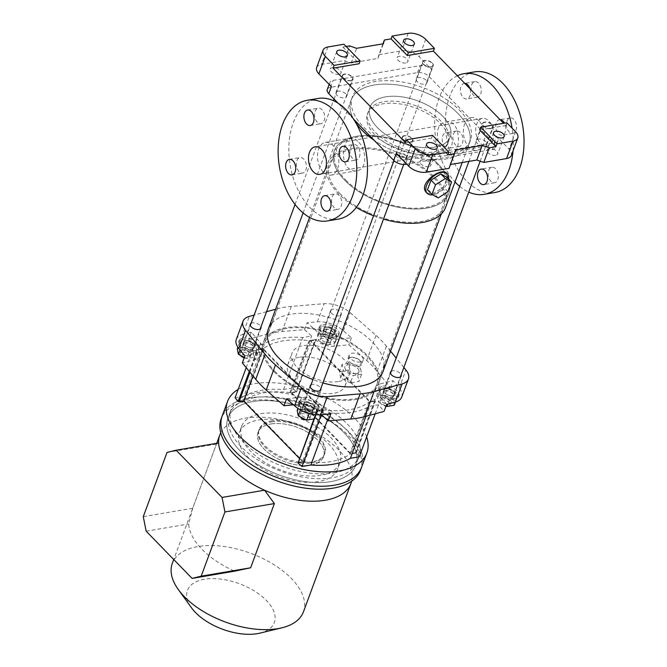 <?xml version="1.0" encoding="UTF-8"?>
<svg xmlns="http://www.w3.org/2000/svg" width="667" height="667" viewBox="0 0 667 667"><rect width="100%" height="100%" fill="white"/><g stroke="black" fill="none" stroke-linecap="round" stroke-linejoin="round"><path stroke-width="0.5" stroke-dasharray="3.33 2.5" d="M382.975 43.83L378.973 54.661L401.717 50.8A13.107 6.87 -159.7 0 1 419.243 56.795L431.716 69.626A8.738 4.577 -159.7 0 0 420.035 65.624L333.066 80.39A8.738 4.577 -159.7 0 0 329.865 82.491L329.156 84.392M479.69 129.965L505.786 125.529L503.602 123.287M506.82 122.745L505.786 125.529M378.973 54.661L377.947 58.421L351.192 62.965L344.18 60.572L349.6 45.906M331.366 86.66A8.738 4.577 -159.7 0 1 329.865 82.491M316.633 67.584A13.107 6.87 -159.7 0 1 321.436 64.432L344.18 60.572M405.761 62.973A5.678 2.976 -159.7 0 1 399.633 61.522A5.678 2.976 -159.7 0 1 397.19 57.662A5.678 2.976 -159.7 0 1 403.543 56.845A5.678 2.976 -159.7 0 1 407.837 61.606A5.678 2.976 -159.7 0 1 405.761 62.973M338.853 74.329A5.678 2.976 -159.7 0 1 332.725 72.886A5.678 2.976 -159.7 0 1 330.282 69.018A5.678 2.976 -159.7 0 1 336.643 68.201A5.678 2.976 -159.7 0 1 340.937 72.961A5.678 2.976 -159.7 0 1 338.853 74.329M346.131 46.498L342.913 47.049L343.947 44.255M327.28 89.478A8.738 4.577 -159.7 0 1 330.482 87.377L417.459 72.611A8.738 4.577 -159.7 0 1 429.139 76.605L494.039 143.322L496.623 136.343L509.096 149.175A13.107 6.87 -159.7 0 1 511.356 155.419M353.485 119.034L338.094 103.21M449.016 168.342L450.433 164.516M496.623 136.343A8.738 4.577 -159.7 0 1 498.124 140.512A8.738 4.577 -159.7 0 1 494.922 142.613L407.946 157.379A8.738 4.577 -159.7 0 1 396.265 153.377M495.623 155.344A5.678 2.976 -159.7 0 1 489.486 153.902A5.678 2.976 -159.7 0 1 487.043 150.042A5.678 2.976 -159.7 0 1 493.405 149.216A5.678 2.976 -159.7 0 1 497.699 153.985A5.678 2.976 -159.7 0 1 495.623 155.344M428.714 166.708A5.678 2.976 -159.7 0 1 422.586 165.266A5.678 2.976 -159.7 0 1 420.143 161.397A5.678 2.976 -159.7 0 1 426.505 160.58A5.678 2.976 -159.7 0 1 430.799 165.341A5.678 2.976 -159.7 0 1 428.714 166.708M494.039 143.322A8.738 4.577 -159.7 0 1 495.539 147.49A8.738 4.577 -159.7 0 1 492.338 149.591L406.72 164.124M405.569 155.353A5.678 2.976 20.3 0 0 400.017 152.743A5.678 2.976 20.3 0 0 395.898 154.119A5.678 2.976 20.3 0 0 400.192 158.879A5.678 2.976 20.3 0 0 406.553 158.062A5.678 2.976 20.3 0 0 405.569 155.353M485.851 141.721A5.678 2.976 20.3 0 0 480.298 139.111A5.678 2.976 20.3 0 0 476.18 140.487A5.678 2.976 20.3 0 0 480.473 145.248A5.678 2.976 20.3 0 0 486.835 144.431A5.678 2.976 20.3 0 0 485.851 141.721M425.946 80.132A5.678 2.976 20.3 0 0 420.385 77.522A5.678 2.976 20.3 0 0 416.275 78.906A5.678 2.976 20.3 0 0 420.569 83.667A5.678 2.976 20.3 0 0 426.922 82.841A5.678 2.976 20.3 0 0 425.946 80.132M345.664 93.764A5.678 2.976 20.3 0 0 340.103 91.154A5.678 2.976 20.3 0 0 335.993 92.538A5.678 2.976 20.3 0 0 340.287 97.299A5.678 2.976 20.3 0 0 346.64 96.473A5.678 2.976 20.3 0 0 345.664 93.764M447.357 155.436A62.915 32.966 -159.7 0 1 379.456 139.445A62.915 32.966 -159.7 0 1 352.409 96.657A62.915 32.966 -159.7 0 1 422.845 87.56A62.915 32.966 -159.7 0 1 470.418 140.312A62.915 32.966 -159.7 0 1 447.357 155.436M462.198 162.515L469.126 143.797A62.915 32.966 20.3 0 1 374.254 140.378A62.915 32.966 20.3 0 0 446.065 158.921A62.915 32.966 20.3 0 0 469.126 143.797A62.915 32.966 20.3 0 0 421.561 91.054A62.915 32.966 20.3 0 0 351.117 100.142A62.915 32.966 20.3 0 0 353.677 119.235A62.915 32.966 20.3 0 1 351.117 100.142L352.409 96.657M354.11 120.002A62.915 32.966 20.3 0 0 355.269 121.894A62.915 32.966 20.3 0 1 354.11 120.002M377.339 127.539A42.813 22.436 20.3 0 0 419.235 147.224A42.813 22.436 20.3 0 0 450.275 136.827A42.813 22.436 20.3 0 0 417.901 100.934A42.813 22.436 20.3 0 0 369.968 107.12A42.813 22.436 20.3 0 0 377.339 127.539A42.813 22.436 -159.7 0 1 369.968 107.12A42.813 22.436 -159.7 0 1 417.901 100.934A42.813 22.436 -159.7 0 1 450.275 136.827A42.813 22.436 -159.7 0 1 419.235 147.224A42.813 22.436 -159.7 0 1 377.339 127.539M375.529 132.425A42.813 22.436 20.3 0 0 417.434 152.109A42.813 22.436 20.3 0 0 448.466 141.712A42.813 22.436 20.3 0 0 416.1 105.82A42.813 22.436 20.3 0 0 368.159 112.006A42.813 22.436 20.3 0 0 375.529 132.425M342.913 47.049L359.138 63.724M405.436 142.571L431.524 138.144L447.749 154.819M432.558 135.351L431.524 138.144M351.993 76.663A5.678 2.976 -159.7 0 1 352.968 79.373A5.678 2.976 -159.7 0 1 346.607 80.198A5.678 2.976 -159.7 0 1 342.313 75.429A5.678 2.976 -159.7 0 1 346.431 74.054A5.678 2.976 -159.7 0 1 351.993 76.663M432.274 63.031A5.678 2.976 -159.7 0 1 433.25 65.741A5.678 2.976 -159.7 0 1 426.888 66.567A5.678 2.976 -159.7 0 1 422.595 61.806A5.678 2.976 -159.7 0 1 426.713 60.422A5.678 2.976 -159.7 0 1 432.274 63.031M492.179 124.621A5.678 2.976 -159.7 0 1 493.155 127.33A5.678 2.976 -159.7 0 1 486.802 128.147A5.678 2.976 -159.7 0 1 482.508 123.387A5.678 2.976 -159.7 0 1 486.618 122.011A5.678 2.976 -159.7 0 1 492.179 124.621M411.898 138.252A5.678 2.976 -159.7 0 1 412.873 140.962A5.678 2.976 -159.7 0 1 406.52 141.779A5.678 2.976 -159.7 0 1 402.226 137.018A5.678 2.976 -159.7 0 1 406.336 135.643A5.678 2.976 -159.7 0 1 411.898 138.252M351.192 62.965L356.612 48.307M377.947 58.421L383.375 43.764M450.033 164.582L455.461 149.925M474.47 71.903A61.164 38.528 -99.6 0 0 449.766 96.281A61.164 38.528 -99.6 0 0 454.077 162.423A61.164 38.528 -99.6 0 0 494.947 192.505M497.724 179.648A7.862 4.952 -99.6 0 0 497.173 171.144A7.862 4.952 -99.6 0 0 491.913 167.275A7.862 4.952 -99.6 0 0 488.352 175.855A7.862 4.952 -99.6 0 0 494.547 182.775A7.862 4.952 -99.6 0 0 497.724 179.648M515.983 130.29A7.862 4.952 -99.6 0 0 515.424 121.786A7.862 4.952 -99.6 0 0 510.172 117.917A7.862 4.952 -99.6 0 0 506.603 126.497A7.862 4.952 -99.6 0 0 512.806 133.425A7.862 4.952 -99.6 0 0 515.983 130.29M480.682 93.997A7.862 4.952 -99.6 0 0 480.132 85.493A7.862 4.952 -99.6 0 0 474.871 81.624A7.862 4.952 -99.6 0 0 471.302 90.212A7.862 4.952 -99.6 0 0 477.505 97.132A7.862 4.952 -99.6 0 0 480.682 93.997M462.423 143.355A7.862 4.952 -99.6 0 0 461.872 134.851A7.862 4.952 -99.6 0 0 456.612 130.982A7.862 4.952 -99.6 0 0 453.051 139.57A7.862 4.952 -99.6 0 0 459.246 146.49A7.862 4.952 -99.6 0 0 462.423 143.355M492.696 140.412A13.982 8.804 80.4 0 1 487.052 145.99A13.982 8.804 80.4 0 1 477.705 139.111A13.982 8.804 80.4 0 1 476.722 123.995A13.982 8.804 80.4 0 1 482.374 118.418A13.982 8.804 80.4 0 1 491.712 125.296A13.982 8.804 80.4 0 1 492.696 140.412M448.674 179.039A13.982 8.012 -44.2 0 1 433.15 194.781A13.982 8.012 -44.2 0 1 432.7 194.847M427.464 189.812L433.7 193.28L443.513 187.085L447.09 177.414M357.82 141.321C355.386 138.836 353.085 137.761 350.909 138.077C344.022 138.453 339.811 159.838 348.007 167.842C350.517 170.31 353.335 171.302 356.461 170.819C367.884 169.693 366.8 149.175 357.82 141.321M470.418 140.312L469.126 143.797A62.915 32.966 20.3 0 0 421.561 91.054A62.915 32.966 20.3 0 0 351.117 100.142L327.622 163.665A62.915 32.966 20.3 0 0 338.452 193.663A62.915 32.966 20.3 0 0 356.286 207.429M373.553 215.791A62.915 32.966 20.3 0 0 383.492 219.135M445.631 207.312A62.915 32.966 20.3 0 0 398.057 154.569A62.915 32.966 20.3 0 0 327.622 163.665M426.638 192.73L432.9 194.522C442.088 193.205 450.967 176.63 446.682 173.228M444.347 151.484C435.384 143.63 434.267 123.137 445.706 121.986C461.539 118.259 461.681 153.994 451.259 154.719C449.091 155.044 446.782 153.969 444.347 151.484M339.795 193.438A61.164 32.049 20.3 0 0 399.65 221.561A61.164 32.049 20.3 0 0 443.989 206.712A61.164 32.049 20.3 0 0 397.74 155.428A61.164 32.049 20.3 0 0 329.256 164.265A61.164 32.049 20.3 0 0 339.795 193.438M374.754 134.517A42.813 22.436 -159.7 0 1 367.384 114.099A42.813 22.436 -159.7 0 1 415.324 107.912A42.813 22.436 -159.7 0 1 447.69 143.805A42.813 22.436 -159.7 0 1 416.658 154.202A42.813 22.436 -159.7 0 1 374.754 134.517M323.253 172.044A16.6 10.455 80.4 0 1 317.542 154.494A16.6 10.455 80.4 0 1 325.379 142.413A16.6 10.455 80.4 0 1 338.469 157.028A16.6 10.455 80.4 0 1 330.94 175.146A16.6 10.455 80.4 0 1 323.253 172.044M478.914 120.76A16.6 10.455 -99.6 0 0 471.227 117.65A16.6 10.455 -99.6 0 0 463.39 129.731A16.6 10.455 -99.6 0 0 469.101 147.282A16.6 10.455 -99.6 0 0 476.788 150.392A16.6 10.455 -99.6 0 0 484.626 138.311A16.6 10.455 -99.6 0 0 478.914 120.76M338.394 219.084A61.164 38.528 80.4 0 1 297.532 189.003A61.164 38.528 80.4 0 1 293.213 122.861A61.164 38.528 80.4 0 1 317.926 98.483M299.058 171.594A7.862 4.952 80.4 0 1 296.89 160.697A7.862 4.952 80.4 0 1 300.067 157.562A7.862 4.952 80.4 0 1 306.261 164.482A7.862 4.952 80.4 0 1 302.701 173.07A7.862 4.952 80.4 0 1 299.058 171.594M317.317 122.244A7.862 4.952 80.4 0 1 315.149 111.339A7.862 4.952 80.4 0 1 318.326 108.204A7.862 4.952 80.4 0 1 324.521 115.133A7.862 4.952 80.4 0 1 320.952 123.712A7.862 4.952 80.4 0 1 317.317 122.244M352.618 158.529A7.862 4.952 80.4 0 1 350.45 147.632A7.862 4.952 80.4 0 1 353.627 144.497A7.862 4.952 80.4 0 1 359.821 151.417A7.862 4.952 80.4 0 1 356.253 160.005A7.862 4.952 80.4 0 1 352.618 158.529M334.359 207.887A7.862 4.952 80.4 0 1 332.191 196.982A7.862 4.952 80.4 0 1 335.368 193.855A7.862 4.952 80.4 0 1 341.562 200.775A7.862 4.952 80.4 0 1 338.002 209.355A7.862 4.952 80.4 0 1 334.359 207.887M457.354 75.746A61.164 38.528 -99.6 0 0 439.061 98.099A61.164 38.528 -99.6 0 0 455.019 181.924M459.68 186.36A61.164 38.528 -99.6 0 0 468.726 192.113M513.04 150.867A61.164 38.528 -99.6 0 0 512.089 128.164M449.55 134.275A7.862 4.952 -99.6 0 0 445.915 132.8A7.862 4.952 -99.6 0 0 442.346 141.379A7.862 4.952 -99.6 0 0 448.541 148.307A7.862 4.952 -99.6 0 0 451.717 145.173A7.862 4.952 -99.6 0 0 449.55 134.275M464.807 83.4A7.862 4.952 -99.6 0 0 464.165 83.442A7.862 4.952 -99.6 0 0 460.597 92.029A7.862 4.952 -99.6 0 0 466.8 98.949A7.862 4.952 -99.6 0 0 469.977 95.815A7.862 4.952 -99.6 0 0 469.968 88.711M500.1 119.693A7.862 4.952 -99.6 0 0 499.466 119.735A7.862 4.952 -99.6 0 0 495.898 128.314A7.862 4.952 -99.6 0 0 502.101 135.243A7.862 4.952 -99.6 0 0 505.278 132.108A7.862 4.952 -99.6 0 0 504.494 123.137M448.007 191.704L443.513 187.085M438.194 197.899L433.7 193.28M344.697 180.182A61.164 32.049 20.3 0 0 404.552 208.296A61.164 32.049 20.3 0 0 448.899 193.447A61.164 32.049 20.3 0 0 402.651 142.171A61.164 32.049 20.3 0 0 334.167 151.009A61.164 32.049 20.3 0 0 344.697 180.182A61.164 32.049 20.3 0 0 404.552 208.296A61.164 32.049 20.3 0 0 448.899 193.447A61.164 32.049 20.3 0 0 402.651 142.171A61.164 32.049 20.3 0 0 334.167 151.009A61.164 32.049 20.3 0 0 344.697 180.182M274.904 371.394A59.855 31.366 20.3 0 0 333.483 398.916A59.855 31.366 20.3 0 0 376.872 384.384A59.855 31.366 20.3 0 0 331.616 334.2A59.855 31.366 20.3 0 0 264.599 342.855A59.855 31.366 20.3 0 0 274.904 371.394M345.706 180.007A59.855 31.366 20.3 0 0 404.277 207.529A59.855 31.366 20.3 0 0 447.665 192.996A59.855 31.366 20.3 0 0 402.409 142.813A59.855 31.366 20.3 0 0 335.393 151.459A59.855 31.366 20.3 0 0 345.706 180.007M273.904 371.569A61.164 32.049 20.3 0 0 333.758 399.691A61.164 32.049 20.3 0 0 378.097 384.834A61.164 32.049 20.3 0 0 331.849 333.558A61.164 32.049 20.3 0 0 263.365 342.396A61.164 32.049 20.3 0 0 273.904 371.569M391.287 371.227A5.678 2.976 -159.7 0 1 396.84 371.327A5.678 2.976 -159.7 0 1 401.125 374.871M251.1 323.278A5.678 2.976 -159.7 0 1 256.653 323.378A5.678 2.976 -159.7 0 1 260.939 326.913M271.869 323.187A61.164 32.049 -159.7 0 1 336.835 320.085A61.164 32.049 -159.7 0 1 384.142 364.724M322.903 382.925A61.164 32.049 -159.7 0 1 312.956 379.581M390.545 351.175L386.393 346.09A87.377 45.781 20.3 0 0 375.963 335.368L350.092 312.598A21.844 11.447 20.3 0 0 324.095 303.702L291.321 306.411A87.377 45.781 20.3 0 0 277.339 308.788L275.629 309.246M266.558 311.714L254.127 315.091M403.86 367.475L396.165 358.054M339.153 315.875A5.678 2.976 -159.7 0 1 333.016 314.432A5.678 2.976 -159.7 0 1 330.574 310.564A5.678 2.976 -159.7 0 1 336.935 309.746A5.678 2.976 -159.7 0 1 341.229 314.507A5.678 2.976 -159.7 0 1 339.153 315.875M311.005 384.859A5.678 2.976 -159.7 0 1 316.558 384.959A5.678 2.976 -159.7 0 1 320.844 388.494M286.568 398.749L301.576 397.299A14.416 7.554 -159.7 0 1 319.093 403.293L330.84 413.89M312.064 409.238A5.678 2.976 -159.7 0 1 305.928 407.795A5.678 2.976 -159.7 0 1 303.485 403.927A5.678 2.976 -159.7 0 1 309.847 403.11A5.678 2.976 -159.7 0 1 314.14 407.87A5.678 2.976 -159.7 0 1 312.064 409.238M401.717 397.157A21.844 11.447 -159.7 0 0 399.166 388.094L393.096 380.665L379.932 384L377.347 390.979L390.512 387.644L377.105 371.219A87.377 45.781 20.3 0 0 366.667 360.488L348.858 344.814L333.85 346.265A14.416 7.554 -159.7 0 1 316.333 340.27L315.524 339.545L309.063 340.645A74.27 38.919 20.3 0 0 263.865 348.316L257.404 349.416L258.037 350.167A14.416 7.554 -159.7 0 1 259.847 356.295A14.416 7.554 -159.7 0 1 255.494 359.571L242.329 362.906M386.66 404.41L377.38 393.397A14.416 7.554 -159.7 0 1 375.579 387.269A14.416 7.554 -159.7 0 1 379.932 384M392.346 395.606A5.678 2.976 -159.7 0 1 386.21 394.164A5.678 2.976 -159.7 0 1 383.775 390.303A5.678 2.976 -159.7 0 1 390.128 389.478A5.678 2.976 -159.7 0 1 394.422 394.239A5.678 2.976 -159.7 0 1 392.346 395.606M318.909 333.292A14.416 7.554 -159.7 0 0 336.435 339.286L351.442 337.835L343.38 330.74A21.844 11.447 -159.7 0 0 317.384 321.853L307.17 322.695L318.909 333.292L316.333 340.27M332.433 334.017A5.678 2.976 -159.7 0 1 326.305 332.575A5.678 2.976 -159.7 0 1 323.862 328.714A5.678 2.976 -159.7 0 1 330.223 327.897A5.678 2.976 -159.7 0 1 334.517 332.658A5.678 2.976 -159.7 0 1 332.433 334.017M236.293 339.428A21.844 11.447 -159.7 0 1 242.621 334.542L249.333 316.4M244.914 355.928L258.079 352.585A14.416 7.554 -159.7 0 0 262.431 349.316A14.416 7.554 -159.7 0 0 260.622 343.188L251.342 332.174L242.621 334.542M252.151 347.649A5.678 2.976 -159.7 0 1 246.023 346.206A5.678 2.976 -159.7 0 1 243.58 342.346A5.678 2.976 -159.7 0 1 249.942 341.521A5.678 2.976 -159.7 0 1 254.235 346.281A5.678 2.976 -159.7 0 1 252.151 347.649M268.042 333.917L248.766 339.153L254.319 345.748L263.182 344.247A78.639 41.204 20.3 0 1 302.76 337.527L311.622 336.026L304.586 329.673L282.024 331.541A87.377 45.781 20.3 0 0 268.042 333.917L277.339 308.788M356.695 373.487A7.429 3.894 -159.7 0 1 356.12 373.612A7.429 3.894 -159.7 0 1 348.107 371.727A7.429 3.894 -159.7 0 1 344.914 366.675A7.429 3.894 -159.7 0 1 353.227 365.599A7.429 3.894 -159.7 0 1 358.846 371.827A7.429 3.894 -159.7 0 1 356.695 373.487M298.949 357.312A30.582 16.025 20.3 0 0 287.735 364.666A30.582 16.025 20.3 0 0 310.864 390.303A30.582 16.025 20.3 0 0 345.106 385.885A30.582 16.025 20.3 0 0 331.958 365.082A30.582 16.025 20.3 0 0 298.949 357.312M377.38 393.397L374.804 400.375A14.416 7.554 -159.7 0 1 372.995 394.247A14.416 7.554 -159.7 0 1 377.347 390.979M374.804 400.375L375.438 401.134L368.976 402.226A74.27 38.919 20.3 0 1 323.778 409.905L317.317 410.997L316.517 410.272A14.416 7.554 -159.7 0 0 298.991 404.277L293.463 404.811M327.447 420.143L330.082 413.015L321.386 414.674M330.082 413.015A78.639 41.204 20.3 0 0 369.66 406.295L378.522 404.794L384.075 411.389M304.586 329.673L307.17 322.695M251.342 332.174L248.766 339.153M390.512 387.644L393.096 380.665M351.442 337.835L348.858 344.814M315.941 414.707L317.317 410.997M375.188 413.807L378.522 404.794M359.288 456.795L356.203 453.135L375.438 401.134M309.063 340.645L289.828 392.646L296.29 391.546L315.524 339.545M296.29 391.546L292.388 388.027L311.622 336.026M246.215 367.667L254.319 345.748M249.275 371.402L257.404 349.416M292.388 388.027L283.525 389.528A78.639 41.204 20.3 0 0 243.947 396.248L263.182 344.247M243.947 396.248L235.084 397.749M283.525 389.528L302.76 337.527M289.828 392.646A74.27 38.919 20.3 0 0 244.631 400.317L263.865 348.316M298.174 462.748L303.727 462.039L243.814 400.458L238.461 401.367L244.631 400.317M298.082 462.998L304.544 461.906L323.778 409.905M304.544 461.906A74.27 38.919 20.3 0 0 349.741 454.227L368.976 402.226M356.203 453.135L349.741 454.227M365.95 416.316L369.66 406.295M366.642 436.91A74.27 38.919 20.3 0 0 310.689 390.77A74.27 38.919 20.3 0 0 238.177 389.386M361.547 467.35A74.27 38.919 20.3 0 0 305.394 405.086A74.27 38.919 20.3 0 0 222.236 415.816A74.27 38.919 20.3 0 1 249.458 397.957A74.27 38.919 20.3 0 1 329.615 416.842A74.27 38.919 20.3 0 1 361.547 467.35M330.832 481.616A68.151 35.71 20.3 0 0 355.811 465.224A68.151 35.71 20.3 0 0 304.285 408.087A68.151 35.71 20.3 0 0 227.972 417.934A68.151 35.71 20.3 0 0 257.27 464.29A68.151 35.71 20.3 0 0 330.832 481.616M270.502 367.767A61.164 32.049 -159.7 0 1 263.365 342.396A61.164 32.049 -159.7 0 1 331.849 333.558A61.164 32.049 -159.7 0 1 378.097 384.834A61.164 32.049 -159.7 0 1 330.757 399.258A61.164 32.049 -159.7 0 1 270.502 367.767M360.438 361.956A7.429 3.894 -159.7 0 1 352.418 360.072A7.429 3.894 -159.7 0 1 349.225 355.019A7.429 3.894 -159.7 0 1 357.545 353.944A7.429 3.894 -159.7 0 1 363.156 360.172A7.429 3.894 -159.7 0 1 360.438 361.956M338.202 381.582A30.582 16.025 -159.7 0 1 305.203 373.803A30.582 16.025 -159.7 0 1 292.054 353.01A30.582 16.025 -159.7 0 1 303.26 345.656A30.582 16.025 -159.7 0 1 336.268 353.427A30.582 16.025 -159.7 0 1 349.416 374.229A30.582 16.025 -159.7 0 1 338.202 381.582M334.059 472.886A68.151 35.71 20.3 0 0 359.038 456.503A68.151 35.71 20.3 0 0 307.512 399.366A68.151 35.71 20.3 0 0 231.199 409.213A68.151 35.71 20.3 0 0 260.505 455.561A68.151 35.71 20.3 0 0 334.059 472.886M306.253 419.918A5.244 2.743 20.3 0 0 307.787 419.868A5.244 2.743 20.3 0 0 309.705 418.609A5.244 2.743 20.3 0 0 305.744 414.215A5.244 2.743 20.3 0 0 299.875 414.974A5.244 2.743 20.3 0 0 300.3 416.908M410.547 142.071A5.244 2.743 20.3 0 0 412.464 140.804A5.244 2.743 20.3 0 0 408.504 136.41A5.244 2.743 20.3 0 0 402.635 137.169A5.244 2.743 20.3 0 0 404.886 140.737A5.244 2.743 20.3 0 0 410.547 142.071M303.435 611.856A69.902 36.627 20.3 0 0 250.584 553.251A69.902 36.627 20.3 0 0 172.319 563.348M218.634 442.996L216.467 444.039L192.713 508.254L188.686 523.962A69.902 36.627 20.3 0 0 234.609 571.177M220.744 432.825A69.902 36.627 -159.7 0 1 245.448 418.117A69.902 36.627 -159.7 0 1 319.109 434.801A69.902 36.627 -159.7 0 1 351.609 481.232M271.611 421.894A34.951 18.317 -159.7 0 1 309.338 430.774A34.951 18.317 -159.7 0 1 324.362 454.544A34.951 18.317 -159.7 0 1 285.226 459.596A34.951 18.317 -159.7 0 1 258.804 430.29A34.951 18.317 -159.7 0 1 271.611 421.894M270.835 423.987A34.951 18.317 -159.7 0 1 308.563 432.866A34.951 18.317 -159.7 0 1 323.587 456.637A34.951 18.317 -159.7 0 1 284.459 461.689A34.951 18.317 -159.7 0 1 258.029 432.391A34.951 18.317 -159.7 0 1 270.835 423.987A34.951 18.317 20.3 0 0 258.029 432.391A34.951 18.317 20.3 0 0 284.459 461.689A34.951 18.317 20.3 0 0 323.587 456.637A34.951 18.317 20.3 0 0 308.563 432.866A34.951 18.317 20.3 0 0 270.835 423.987M260.855 413.723A52.426 27.472 -159.7 0 1 317.442 427.047A52.426 27.472 -159.7 0 1 339.978 462.698A52.426 27.472 -159.7 0 1 281.274 470.277A52.426 27.472 -159.7 0 1 241.637 426.321A52.426 27.472 -159.7 0 1 260.855 413.723M258.529 420.002A52.426 27.472 -159.7 0 1 315.116 433.325A52.426 27.472 -159.7 0 1 337.652 468.984A52.426 27.472 -159.7 0 1 278.956 476.563A52.426 27.472 -159.7 0 1 239.311 432.608A52.426 27.472 -159.7 0 1 258.529 420.002M259.972 633.116A46.306 24.262 20.3 0 0 266.525 600.6A46.306 24.262 20.3 0 0 207.67 578.823A46.306 24.262 20.3 0 0 191.487 607.779M167.033 452.434L216.467 444.039M192.713 508.254L143.272 516.65M146.165 531.182L188.686 523.962M304.927 404.31A5.678 2.976 -159.7 0 1 311.055 405.753A5.678 2.976 -159.7 0 1 313.498 409.613A5.678 2.976 -159.7 0 1 307.137 410.438A5.678 2.976 -159.7 0 1 302.843 405.678A5.678 2.976 -159.7 0 1 304.927 404.31M305.569 402.568A5.678 2.976 -159.7 0 1 311.697 404.01A5.678 2.976 -159.7 0 1 314.14 407.87A5.678 2.976 -159.7 0 1 307.787 408.688A5.678 2.976 -159.7 0 1 303.485 403.927A5.678 2.976 -159.7 0 1 305.569 402.568M302.61 410.989A10.489 5.494 -159.7 0 1 298.332 404.01A10.489 5.494 -159.7 0 1 302.176 401.484A10.489 5.494 -159.7 0 1 313.498 404.152A10.489 5.494 -159.7 0 1 318.001 411.281A10.489 5.494 -159.7 0 1 310.855 413.882M302.826 399.741A10.489 5.494 -159.7 0 1 314.14 402.409A10.489 5.494 -159.7 0 1 318.651 409.538A10.489 5.494 -159.7 0 1 306.912 411.055A10.489 5.494 -159.7 0 1 298.983 402.259A10.489 5.494 -159.7 0 1 302.826 399.741M307.095 402.143L299.758 403.393L300.834 408.888L309.246 413.14L316.583 411.898L315.508 406.403L307.095 402.143L304.519 409.129L297.174 410.372M299.758 403.393L297.924 408.354M300.834 408.888L300.458 409.888M309.246 413.14L309.071 413.607M316.583 411.898L315.558 414.666M317.108 410.438L317.609 410.947L322.961 410.038L263.048 348.457L257.704 349.366L258.196 349.875L262.881 349.083L321.794 409.638L317.108 410.438L313.982 418.884L312.923 413.382L304.519 409.129M315.508 406.403L312.923 413.382M305.178 404.569A5.244 2.743 20.3 0 0 303.252 405.828A5.244 2.743 20.3 0 0 307.22 410.222A5.244 2.743 20.3 0 0 313.09 409.463A5.244 2.743 20.3 0 0 310.83 405.895A5.244 2.743 20.3 0 0 305.178 404.569M302.593 411.547A5.244 2.743 20.3 0 0 300.675 412.806A5.244 2.743 20.3 0 0 304.636 417.2A5.244 2.743 20.3 0 0 310.505 416.441A5.244 2.743 20.3 0 0 308.254 412.881A5.244 2.743 20.3 0 0 302.593 411.547M247.19 340.562L239.853 341.804L240.92 347.307L249.333 351.559L256.678 350.317L255.603 344.814L247.19 340.562L244.606 347.54L237.269 348.791M239.853 341.804L237.861 347.182M240.92 347.307L239.97 349.875M244.389 357.345L246.757 358.538L254.094 357.295L253.018 351.792L244.606 347.54M249.333 351.559L246.757 358.538M256.678 350.317L254.094 357.295M255.603 344.814L253.018 351.792M245.264 342.98A5.244 2.743 20.3 0 0 243.347 344.239A5.244 2.743 20.3 0 0 247.307 348.633A5.244 2.743 20.3 0 0 253.177 347.882A5.244 2.743 20.3 0 0 250.925 344.314A5.244 2.743 20.3 0 0 245.264 342.98M242.688 349.958A5.244 2.743 20.3 0 0 240.762 351.217A5.244 2.743 20.3 0 0 244.731 355.619A5.244 2.743 20.3 0 0 250.6 354.861A5.244 2.743 20.3 0 0 248.341 351.292A5.244 2.743 20.3 0 0 242.688 349.958M245.014 342.721A5.678 2.976 -159.7 0 1 251.151 344.172A5.678 2.976 -159.7 0 1 253.593 348.032A5.678 2.976 -159.7 0 1 247.232 348.849A5.678 2.976 -159.7 0 1 242.938 344.089A5.678 2.976 -159.7 0 1 245.014 342.721M245.664 340.979A5.678 2.976 -159.7 0 1 251.792 342.421A5.678 2.976 -159.7 0 1 254.235 346.281A5.678 2.976 -159.7 0 1 247.874 347.107A5.678 2.976 -159.7 0 1 243.58 342.346A5.678 2.976 -159.7 0 1 245.664 340.979M242.271 339.903A10.489 5.494 -159.7 0 1 253.585 342.563A10.489 5.494 -159.7 0 1 258.096 349.7A10.489 5.494 -159.7 0 1 246.356 351.209A10.489 5.494 -159.7 0 1 238.427 342.421A10.489 5.494 -159.7 0 1 242.271 339.903M242.921 338.161A10.489 5.494 -159.7 0 1 254.235 340.82A10.489 5.494 -159.7 0 1 258.746 347.949A10.489 5.494 -159.7 0 1 246.998 349.466A10.489 5.494 -159.7 0 1 239.078 340.679A10.489 5.494 -159.7 0 1 242.921 338.161M244.189 357.871A5.244 2.743 20.3 0 0 247.874 358.279A5.244 2.743 20.3 0 0 249.8 357.02A5.244 2.743 20.3 0 0 245.831 352.626A5.244 2.743 20.3 0 0 239.962 353.385A5.244 2.743 20.3 0 0 240.395 355.328M350.634 80.482A5.244 2.743 20.3 0 0 352.56 79.223A5.244 2.743 20.3 0 0 348.599 74.829A5.244 2.743 20.3 0 0 342.721 75.588A5.244 2.743 20.3 0 0 344.981 79.148A5.244 2.743 20.3 0 0 350.634 80.482M324.887 333.909L317.55 335.159L318.626 340.654L327.038 344.906L334.375 343.663L333.3 338.161L324.887 333.909L327.472 326.93L320.135 328.181L317.55 335.159M320.135 328.181L321.211 333.675L318.626 340.654M321.211 333.675L329.615 337.927L327.038 344.906M329.615 337.927L336.96 336.685L334.375 343.663M336.96 336.685L335.885 331.182L333.3 338.161M325.546 329.348A5.244 2.743 20.3 0 0 323.628 330.615A5.244 2.743 20.3 0 0 327.589 335.009A5.244 2.743 20.3 0 0 333.458 334.25A5.244 2.743 20.3 0 0 331.207 330.682A5.244 2.743 20.3 0 0 325.546 329.348M322.97 336.335A5.244 2.743 20.3 0 0 321.044 337.594A5.244 2.743 20.3 0 0 325.012 341.988A5.244 2.743 20.3 0 0 330.882 341.229A5.244 2.743 20.3 0 0 328.623 337.66A5.244 2.743 20.3 0 0 322.97 336.335M335.885 331.182L327.472 326.93M325.304 329.098A5.678 2.976 -159.7 0 1 331.432 330.54A5.678 2.976 -159.7 0 1 333.875 334.4A5.678 2.976 -159.7 0 1 327.514 335.218A5.678 2.976 -159.7 0 1 323.22 330.457A5.678 2.976 -159.7 0 1 325.304 329.098M325.946 327.347A5.678 2.976 -159.7 0 1 332.074 328.789A5.678 2.976 -159.7 0 1 334.517 332.658A5.678 2.976 -159.7 0 1 328.156 333.475A5.678 2.976 -159.7 0 1 323.862 328.714A5.678 2.976 -159.7 0 1 325.946 327.347M322.553 326.271A10.489 5.494 -159.7 0 1 333.875 328.939A10.489 5.494 -159.7 0 1 338.377 336.068A10.489 5.494 -159.7 0 1 326.638 337.585A10.489 5.494 -159.7 0 1 318.709 328.789A10.489 5.494 -159.7 0 1 322.553 326.271M323.203 324.529A10.489 5.494 -159.7 0 1 334.517 327.189A10.489 5.494 -159.7 0 1 339.028 334.325A10.489 5.494 -159.7 0 1 327.289 335.834A10.489 5.494 -159.7 0 1 319.36 327.047A10.489 5.494 -159.7 0 1 323.203 324.529M328.156 344.656A5.244 2.743 20.3 0 0 330.082 343.397A5.244 2.743 20.3 0 0 326.113 338.994A5.244 2.743 20.3 0 0 320.243 339.753A5.244 2.743 20.3 0 0 322.503 343.322A5.244 2.743 20.3 0 0 328.156 344.656M430.924 66.85A5.244 2.743 20.3 0 0 432.841 65.591A5.244 2.743 20.3 0 0 428.881 61.197A5.244 2.743 20.3 0 0 423.011 61.956A5.244 2.743 20.3 0 0 425.263 65.516A5.244 2.743 20.3 0 0 430.924 66.85M387.377 388.519L380.04 389.761L381.115 395.264L389.528 399.516L396.865 398.266L395.789 392.771L387.377 388.519L384.801 395.498L377.455 396.74L378.531 402.243L386.06 406.045M380.04 389.761L377.455 396.74M381.115 395.264L378.531 402.243M389.528 399.516L387.827 404.094M396.865 398.266L395.481 402.018M394.28 405.244L393.213 399.75L384.801 395.498M395.789 392.771L393.213 399.75M385.459 390.937A5.244 2.743 20.3 0 0 383.533 392.196A5.244 2.743 20.3 0 0 387.502 396.59A5.244 2.743 20.3 0 0 393.372 395.831A5.244 2.743 20.3 0 0 391.112 392.271A5.244 2.743 20.3 0 0 385.459 390.937M382.875 397.916A5.244 2.743 20.3 0 0 380.957 399.174A5.244 2.743 20.3 0 0 384.917 403.568A5.244 2.743 20.3 0 0 390.787 402.818A5.244 2.743 20.3 0 0 388.536 399.25A5.244 2.743 20.3 0 0 382.875 397.916M385.209 390.679A5.678 2.976 -159.7 0 1 391.337 392.121A5.678 2.976 -159.7 0 1 393.78 395.99A5.678 2.976 -159.7 0 1 387.419 396.807A5.678 2.976 -159.7 0 1 383.125 392.046A5.678 2.976 -159.7 0 1 385.209 390.679M385.851 388.936A5.678 2.976 -159.7 0 1 391.979 390.378A5.678 2.976 -159.7 0 1 394.422 394.239A5.678 2.976 -159.7 0 1 388.069 395.064A5.678 2.976 -159.7 0 1 383.775 390.303A5.678 2.976 -159.7 0 1 385.851 388.936M382.458 387.861A10.489 5.494 -159.7 0 1 393.78 390.52A10.489 5.494 -159.7 0 1 398.282 397.657A10.489 5.494 -159.7 0 1 386.543 399.166A10.489 5.494 -159.7 0 1 378.623 390.378A10.489 5.494 -159.7 0 1 382.458 387.861M383.108 386.11A10.489 5.494 -159.7 0 1 394.422 388.778A10.489 5.494 -159.7 0 1 398.933 395.906A10.489 5.494 -159.7 0 1 387.193 397.424A10.489 5.494 -159.7 0 1 379.265 388.636A10.489 5.494 -159.7 0 1 383.108 386.11M386.535 406.286A5.244 2.743 20.3 0 0 388.069 406.236A5.244 2.743 20.3 0 0 389.987 404.977A5.244 2.743 20.3 0 0 386.026 400.584A5.244 2.743 20.3 0 0 380.157 401.342A5.244 2.743 20.3 0 0 385.993 406.22M490.829 128.439A5.244 2.743 20.3 0 0 492.746 127.18A5.244 2.743 20.3 0 0 488.786 122.778A5.244 2.743 20.3 0 0 482.916 123.537A5.244 2.743 20.3 0 0 485.167 127.105A5.244 2.743 20.3 0 0 490.829 128.439M360.463 470.277A74.27 38.919 20.3 0 0 328.531 419.768A74.27 38.919 20.3 0 0 248.374 400.892A74.27 38.919 20.3 0 0 221.152 418.743M252.951 401.551A68.151 35.71 20.3 0 0 227.972 417.934A68.151 35.71 20.3 0 0 279.506 475.079A68.151 35.71 20.3 0 0 355.811 465.224A68.151 35.71 20.3 0 0 326.513 418.876A68.151 35.71 20.3 0 0 252.951 401.551M254.377 397.715A68.151 35.71 20.3 0 0 229.39 414.099A68.151 35.71 20.3 0 0 280.924 471.236A68.151 35.71 20.3 0 0 357.237 461.389A68.151 35.71 20.3 0 0 327.931 415.041A68.151 35.71 20.3 0 0 254.377 397.715M272.003 420.844A34.951 18.317 20.3 0 0 259.188 429.248A34.951 18.317 20.3 0 0 285.618 458.546A34.951 18.317 20.3 0 0 324.754 453.502A34.951 18.317 20.3 0 0 309.721 429.731A34.951 18.317 20.3 0 0 272.003 420.844M315.733 340.112L315.233 339.595L309.88 340.503L369.793 402.093L375.146 401.184L374.646 400.667L369.96 401.459L311.055 340.904L315.733 340.112L296.498 392.113L295.998 391.596L315.233 339.595M295.998 391.596L290.645 392.504L309.88 340.503M290.645 392.504L350.559 454.094L369.793 402.093M350.559 454.094L355.911 453.185L375.146 401.184M355.911 453.185L355.411 452.668L374.646 400.667M355.411 452.668L350.725 453.46L369.96 401.459M350.725 453.46L291.812 392.905L311.055 340.904M291.812 392.905L296.498 392.113M298.374 462.948L317.609 410.947M303.727 462.039L322.961 410.038M243.814 400.458L263.048 348.457M249.458 371.636L257.704 349.366M249.933 372.219L258.196 349.875M252.96 375.913L262.881 349.083M299.375 458.371L302.56 461.639L321.794 409.638M302.56 461.639L297.874 462.439M361.622 374.179L353.118 375.621L343.38 370.694L342.138 364.332L350.634 362.89L360.38 367.809L361.622 374.179L358.913 381.507L350.408 382.95L353.118 375.621M350.408 382.95L340.67 378.022L343.38 370.694M340.67 378.022L339.428 371.661L342.138 364.332M339.428 371.661L347.924 370.218L350.634 362.89M347.924 370.218L357.662 375.137L360.38 367.809M357.662 375.137L358.913 381.507M356.12 373.612A7.429 3.894 -159.7 0 1 348.107 371.727A7.429 3.894 -159.7 0 1 344.914 366.675A7.429 3.894 -159.7 0 1 353.227 365.599A7.429 3.894 -159.7 0 1 358.846 371.827A7.429 3.894 -159.7 0 1 356.12 373.612M358.838 366.283A7.429 3.894 20.3 0 0 361.556 364.499A7.429 3.894 20.3 0 0 360.914 361.706A7.429 3.894 20.3 0 0 350.35 357.562A7.429 3.894 20.3 0 0 349.933 357.645A7.429 3.894 20.3 0 0 347.624 359.346A7.429 3.894 20.3 0 0 350.817 364.399A7.429 3.894 20.3 0 0 358.838 366.283M351.1 357.379A6.553 3.435 20.3 0 0 350.734 357.454A6.553 3.435 20.3 0 0 349.808 362.056A6.553 3.435 20.3 0 0 358.137 365.132A6.553 3.435 20.3 0 0 360.43 361.039A6.553 3.435 20.3 0 0 351.1 357.379M408.171 33.35L401.717 50.8M327.889 46.982L321.436 64.432M515.558 131.724L509.096 149.175M429.139 76.605L431.716 69.626M425.696 39.345L419.243 56.795M417.459 72.611L420.035 65.624M330.482 87.377L333.066 80.39M492.338 149.591L494.922 142.613M405.803 163.182L407.946 157.379M282.024 331.541L291.321 306.411M317.384 321.853L324.095 303.702M377.105 371.219L386.393 346.09M399.166 388.094L405.878 369.952M366.667 360.488L375.963 335.368M343.38 330.74L350.092 312.598M301.576 397.299L298.991 404.277M319.093 403.293L316.517 410.272M336.435 339.286L333.85 346.265M260.622 343.188L258.037 350.167M258.079 352.585L255.494 359.571M448.466 141.712L447.69 143.805M368.159 112.006L367.384 114.099M336.743 51.576L330.282 69.018M347.39 55.511L340.937 72.961M426.597 143.947L420.143 161.397M437.252 147.891L430.799 165.341M493.505 132.591L487.043 150.042M504.152 136.535L497.699 153.985M403.643 40.212L397.19 57.662M414.299 44.155L407.837 61.606M346.64 96.473L352.968 79.373M335.993 92.538L342.313 75.429M426.922 82.841L433.25 65.741M416.275 78.906L422.595 61.806M486.835 144.431L493.155 127.33M476.18 140.487L482.508 123.387M406.553 158.062L412.873 140.962M395.898 154.119L402.226 137.018M498.124 140.512L495.539 147.49M330.94 175.146L356.461 170.819M325.379 142.413L350.909 138.077M451.259 154.719L476.788 150.392M445.706 121.986L471.227 117.65M327.297 211.172L338.002 209.355M324.662 195.673L335.368 193.855M345.548 161.823L356.253 160.005M342.921 146.315L353.627 144.497M310.247 125.529L320.952 123.712M307.62 110.022L318.326 108.204M291.996 174.887L302.701 173.07M289.361 159.38L300.067 157.562M491.913 167.275L481.215 169.093M494.547 182.775L483.842 184.592M510.172 117.917L499.466 119.735M512.806 133.425L502.101 135.243M474.871 81.624L464.165 83.442M477.505 97.132L466.8 98.949M456.612 130.982L445.915 132.8M459.246 146.49L448.541 148.307M482.374 118.418L315.116 146.815M487.052 145.99L319.793 174.379M309.605 217.409L329.256 164.265M441.312 213.949L443.989 206.712M376.872 384.384L447.665 192.996M264.599 342.855L335.393 151.459M378.097 384.834L383.083 371.369L378.097 384.834M263.365 342.396L268.351 328.923L263.365 342.396M375.579 387.269L372.995 394.247M262.431 349.316L259.847 356.295M253.593 348.032L260.947 328.139M242.938 344.089L250.292 324.195M333.875 334.4L341.229 314.507M323.22 330.457L330.574 310.564M393.78 395.99L401.134 376.096M383.125 392.046L390.487 372.153M313.498 409.613L320.852 389.72M302.843 405.678L310.205 385.784M231.199 409.213L229.39 414.099M359.038 456.503L357.237 461.389M345.106 385.885L349.416 374.229M287.735 364.666L292.054 353.01M349.225 355.019L347.624 359.346M363.156 360.172L361.556 364.499M309.705 418.609L320.052 390.645M403.71 164.482L412.464 140.804M299.875 414.974L310.213 387.01M393.955 160.63L402.635 137.169M216.717 443.322L173.737 559.521M258.804 430.29L259.188 429.248M324.362 454.544L324.754 453.502M241.637 426.321L239.311 432.608M339.978 462.698L337.652 468.984M318.001 411.281L318.651 409.538M298.332 404.01L298.983 402.259M303.252 405.828L300.675 412.806M313.09 409.463L310.505 416.441M243.347 344.239L240.762 351.217M253.177 347.882L250.6 354.861M258.096 349.7L258.746 347.949M238.427 342.421L239.078 340.679M249.8 357.02L260.138 329.056M303.101 212.923L352.56 79.223M239.962 353.385L250.308 325.421M295.056 204.452L333.442 100.692M334.042 99.049L342.721 75.588M323.628 330.615L321.044 337.594M333.458 334.25L330.882 341.229M338.377 336.068L339.028 334.325M318.709 328.789L319.36 327.047M330.082 343.397L432.841 65.591M320.243 339.753L423.011 61.956M383.533 392.196L380.957 399.174M393.372 395.831L390.787 402.818M398.282 397.657L398.933 395.906M378.623 390.378L379.265 388.636M389.987 404.977L400.333 377.013M480.165 161.189L492.746 127.18M380.157 401.342L390.495 373.378M468.918 161.372L482.916 123.537M350.734 357.454L349.933 357.645M360.43 361.039L360.914 361.706"/><path stroke-width="1" d="M392.113 36.076L408.337 52.751L434.434 48.324L425.696 39.345A13.107 6.87 -159.7 0 0 408.171 33.35L392.113 36.076L391.079 38.869L384.392 40.003L382.975 43.83M334.075 65.366L360.172 60.93L343.947 44.255L327.889 46.982A13.107 6.87 -159.7 0 0 323.086 50.133A13.107 6.87 -159.7 0 0 325.338 56.378L334.075 65.366L333.041 68.159L405.436 142.571L406.461 139.778L415.199 148.758A13.107 6.87 -159.7 0 0 432.725 154.752L448.783 152.026L447.749 154.819L454.435 153.685L449.016 168.342L426.271 172.203A13.107 6.87 -159.7 0 1 408.746 166.208L396.265 153.377L393.688 160.355L353.485 119.034M412.214 45.523A5.678 2.976 -159.7 0 1 406.086 44.072A5.678 2.976 -159.7 0 1 403.643 40.212A5.678 2.976 -159.7 0 1 410.005 39.395A5.678 2.976 -159.7 0 1 414.299 44.155A5.678 2.976 -159.7 0 1 412.214 45.523M502.076 137.894A5.678 2.976 -159.7 0 1 495.948 136.452A5.678 2.976 -159.7 0 1 493.505 132.591A5.678 2.976 -159.7 0 1 499.858 131.774A5.678 2.976 -159.7 0 1 504.152 136.535A5.678 2.976 -159.7 0 1 502.076 137.894M513.006 141.121L496.948 143.847L480.724 127.172L506.82 122.745L515.558 131.724A13.107 6.87 -159.7 0 1 517.809 137.969A13.107 6.87 -159.7 0 1 513.006 141.121L506.553 158.571L483.808 162.44L489.228 147.774L495.914 146.64L496.948 143.847M408.337 52.751L407.304 55.544L433.4 51.117L434.434 48.324M495.914 146.64L479.69 129.965L480.724 127.172M345.314 56.878A5.678 2.976 -159.7 0 1 339.178 55.436A5.678 2.976 -159.7 0 1 336.743 51.576A5.678 2.976 -159.7 0 1 343.096 50.75A5.678 2.976 -159.7 0 1 347.39 55.511A5.678 2.976 -159.7 0 1 345.314 56.878M338.094 103.21L328.781 93.638L331.366 86.66L318.884 73.829A13.107 6.87 -159.7 0 1 316.633 67.584L323.086 50.133M384.392 40.003L383.375 43.764L356.612 48.307L349.6 45.906L346.131 46.498M503.602 123.287L433.4 51.117M435.176 149.258A5.678 2.976 -159.7 0 1 429.039 147.816A5.678 2.976 -159.7 0 1 426.597 143.947A5.678 2.976 -159.7 0 1 432.958 143.13A5.678 2.976 -159.7 0 1 437.252 147.891A5.678 2.976 -159.7 0 1 435.176 149.258M448.783 152.026L432.558 135.351L406.461 139.778M517.809 137.969L511.356 155.419A13.107 6.87 -159.7 0 1 506.553 158.571M450.433 164.516L476.797 160.038L483.808 162.44M406.72 164.124L405.369 164.357A8.738 4.577 -159.7 0 1 393.688 160.355M328.781 93.638A8.738 4.577 -159.7 0 1 327.28 89.478L329.156 84.392M353.677 119.235A62.915 32.966 20.3 0 0 354.11 120.002A62.915 32.966 20.3 0 1 353.677 119.235M355.269 121.894A62.915 32.966 20.3 0 0 374.254 140.378A62.915 32.966 20.3 0 1 361.948 130.148A62.915 32.966 20.3 0 1 355.269 121.894M454.435 153.685L455.461 149.925L482.216 145.381L489.228 147.774M391.079 38.869L407.304 55.544M333.041 68.159L359.138 63.724L360.172 60.93M476.797 160.038L482.216 145.381M282.508 124.671A61.164 38.528 80.4 0 1 307.22 100.3A61.164 38.528 80.4 0 1 355.444 154.152A61.164 38.528 80.4 0 1 327.697 220.902A61.164 38.528 80.4 0 1 286.827 190.82A61.164 38.528 80.4 0 1 282.508 124.671M321.486 198.799A7.862 4.952 80.4 0 1 324.662 195.673A7.862 4.952 80.4 0 1 330.865 202.593A7.862 4.952 80.4 0 1 327.297 211.172A7.862 4.952 80.4 0 1 322.036 207.304A7.862 4.952 80.4 0 1 321.486 198.799M339.745 149.45A7.862 4.952 80.4 0 1 342.921 146.315A7.862 4.952 80.4 0 1 349.116 153.235A7.862 4.952 80.4 0 1 345.548 161.823A7.862 4.952 80.4 0 1 340.295 157.954A7.862 4.952 80.4 0 1 339.745 149.45M304.444 113.157A7.862 4.952 80.4 0 1 307.62 110.022A7.862 4.952 80.4 0 1 313.815 116.95A7.862 4.952 80.4 0 1 310.247 125.529A7.862 4.952 80.4 0 1 304.994 121.661A7.862 4.952 80.4 0 1 304.444 113.157M286.185 162.515A7.862 4.952 80.4 0 1 289.361 159.38A7.862 4.952 80.4 0 1 295.564 166.3A7.862 4.952 80.4 0 1 291.996 174.887A7.862 4.952 80.4 0 1 286.735 171.019A7.862 4.952 80.4 0 1 286.185 162.515M309.471 152.384A13.982 8.804 80.4 0 1 315.116 146.815A13.982 8.804 80.4 0 1 326.138 159.121A13.982 8.804 80.4 0 1 319.793 174.379A13.982 8.804 80.4 0 1 310.455 167.509A13.982 8.804 80.4 0 1 309.471 152.384M468.726 192.113A61.164 38.528 -99.6 0 0 484.242 194.322L494.947 192.505A61.164 38.528 -99.6 0 0 522.695 125.755A61.164 38.528 -99.6 0 0 474.47 71.903L463.765 73.72A61.164 38.528 -99.6 0 0 457.354 75.746M432.7 194.847A13.982 8.012 -44.2 0 1 427.255 193.355A13.982 8.012 -44.2 0 1 426.572 185.426A13.982 8.012 -44.2 0 1 436.476 174.27A13.982 8.012 -44.2 0 1 447.299 173.862A13.982 8.012 -44.2 0 1 448.674 179.039M431.04 180.14L427.464 189.812L431.949 194.43L438.194 197.899L448.007 191.704L451.584 182.033L447.09 177.414L440.854 173.937L431.04 180.14L435.534 184.759L431.949 194.43M356.286 207.429A62.915 32.966 20.3 0 0 373.553 215.791M383.492 219.135A62.915 32.966 20.3 0 0 445.631 207.312L462.198 162.515M447.299 173.862L446.682 173.228C441.404 166.567 417.142 184.209 426.638 192.73L427.255 193.355M307.22 100.3L317.926 98.483A61.164 38.528 80.4 0 1 366.15 152.334A61.164 38.528 80.4 0 1 338.394 219.084L327.697 220.902M455.019 181.924A61.164 38.528 -99.6 0 0 459.68 186.36M484.242 194.322A61.164 38.528 -99.6 0 0 513.04 150.867M512.089 128.164A61.164 38.528 -99.6 0 0 463.765 73.72M469.968 88.711A7.862 4.952 -99.6 0 0 467.809 84.917A7.862 4.952 -99.6 0 0 464.807 83.4M504.494 123.137A7.862 4.952 -99.6 0 0 503.11 121.202A7.862 4.952 -99.6 0 0 500.1 119.693M484.851 170.56A7.862 4.952 -99.6 0 0 481.215 169.093A7.862 4.952 -99.6 0 0 477.647 177.672A7.862 4.952 -99.6 0 0 483.842 184.592A7.862 4.952 -99.6 0 0 487.018 181.466A7.862 4.952 -99.6 0 0 484.851 170.56M451.584 182.033L445.348 178.556L440.854 173.937M445.348 178.556L435.534 184.759M401.125 374.871A5.678 2.976 -159.7 0 1 401.134 376.096A5.678 2.976 -159.7 0 1 399.058 377.455A5.678 2.976 -159.7 0 1 392.93 376.013A5.678 2.976 -159.7 0 1 390.487 372.153A5.678 2.976 -159.7 0 1 391.287 371.227M260.939 326.913A5.678 2.976 -159.7 0 1 260.947 328.139A5.678 2.976 -159.7 0 1 258.863 329.506A5.678 2.976 -159.7 0 1 252.735 328.056A5.678 2.976 -159.7 0 1 250.292 324.195A5.678 2.976 -159.7 0 1 251.1 323.278M312.956 379.581A61.164 32.049 -159.7 0 1 275.488 354.294A61.164 32.049 -159.7 0 1 268.351 328.923A61.164 32.049 -159.7 0 1 271.869 323.187M384.142 364.724A61.164 32.049 -159.7 0 1 383.083 371.369A61.164 32.049 -159.7 0 1 322.903 382.925M275.629 309.246L266.558 311.714M254.127 315.091L249.333 316.4A21.844 11.447 20.3 0 0 243.005 321.277A21.844 11.447 20.3 0 0 245.556 330.34L265.032 354.194A87.377 45.781 20.3 0 0 275.471 364.924L301.342 387.694A21.844 11.447 20.3 0 0 327.339 396.59L360.113 393.88A87.377 45.781 20.3 0 0 374.095 391.504L402.101 383.892A21.844 11.447 20.3 0 0 408.429 379.006A21.844 11.447 20.3 0 0 405.878 369.952L403.86 367.475M396.165 358.054L390.545 351.175M320.844 388.494A5.678 2.976 -159.7 0 1 320.852 389.72A5.678 2.976 -159.7 0 1 318.776 391.087A5.678 2.976 -159.7 0 1 312.648 389.645A5.678 2.976 -159.7 0 1 310.205 385.784A5.678 2.976 -159.7 0 1 311.005 384.859M293.463 404.811L283.984 405.728L286.568 398.749L294.631 405.844A21.844 11.447 -159.7 0 0 320.627 414.732L330.84 413.89L328.256 420.869L350.817 419.009A87.377 45.781 20.3 0 0 364.799 416.633L384.075 411.389L386.66 404.41L395.389 402.043L402.101 383.892M408.429 379.006L401.717 397.157A21.844 11.447 -159.7 0 1 395.389 402.043M243.005 321.277L236.293 339.428A21.844 11.447 -159.7 0 0 238.836 348.491L244.914 355.928L242.329 362.906L255.744 379.323A87.377 45.781 20.3 0 0 266.175 390.053L283.984 405.728M321.386 414.674L328.256 420.869M321.161 414.691L301.984 466.525L298.082 462.998L315.941 414.707M301.984 466.525L310.847 465.016A78.639 41.204 20.3 0 0 350.425 458.296L359.288 456.795L375.188 413.807M249.275 371.402L238.169 401.417L235.084 397.749L246.215 367.667M238.169 401.417L249.458 371.636M310.847 465.016L327.447 420.143M350.425 458.296L365.95 416.316M238.177 389.386A74.27 38.919 20.3 0 0 227.53 401.509A74.27 38.919 20.3 0 0 259.463 452.018A74.27 38.919 20.3 0 0 339.62 470.894A74.27 38.919 20.3 0 0 366.842 453.043A74.27 38.919 20.3 0 0 366.642 436.91M334.325 485.201A74.27 38.919 20.3 0 0 361.547 467.35A74.27 38.919 20.3 0 1 278.389 478.081A74.27 38.919 20.3 0 1 222.236 415.816A74.27 38.919 20.3 0 0 254.169 466.325A74.27 38.919 20.3 0 0 334.325 485.201M300.3 416.908A5.244 2.743 20.3 0 0 306.253 419.918M173.737 559.521L172.319 563.348A69.902 36.627 20.3 0 0 172.061 564.09A69.902 36.627 20.3 0 0 178.372 589.62A69.902 36.627 20.3 0 0 277.814 628.656A69.902 36.627 20.3 0 0 281.749 627.855A69.902 36.627 20.3 0 0 303.435 611.856L350.95 483.425A69.902 36.627 -159.7 0 1 264.566 490.212A69.902 36.627 -159.7 0 1 218.634 442.996A69.902 36.627 -159.7 0 1 219.568 435.659A69.902 36.627 -159.7 0 1 219.827 434.917A69.902 36.627 -159.7 0 1 220.744 432.825M351.609 481.232A69.902 36.627 -159.7 0 1 350.95 483.425M176.121 450.217L167.033 452.434L143.272 516.65L146.165 531.182L192.096 578.397L234.609 571.177L250.625 567.784L274.379 503.568L264.566 490.212L222.044 497.432L176.121 450.217L218.634 442.996M178.372 589.62L191.487 607.779A46.306 24.262 20.3 0 0 257.37 633.65A46.306 24.262 20.3 0 0 259.972 633.116L281.749 627.855M274.379 503.568L224.937 511.964L201.184 576.18L250.625 567.784M222.044 497.432L224.937 511.964M201.184 576.18L192.096 578.397M310.855 413.882A10.489 5.494 -159.7 0 1 302.61 410.989M297.924 408.354L297.174 410.372L298.249 415.875L306.662 420.127L313.999 418.876L315.558 414.666M300.458 409.888L298.249 415.875M309.071 413.607L306.662 420.127M237.861 347.182L237.269 348.791L238.344 354.285L244.389 357.345M239.97 349.875L238.344 354.285M240.395 355.328A5.244 2.743 20.3 0 0 244.189 357.871M386.06 406.045L386.943 406.495L394.28 405.244L395.481 402.018M387.827 404.094L386.943 406.495M385.993 406.22A5.244 2.743 20.3 0 0 386.535 406.286M227.53 401.509L221.152 418.743A74.27 38.919 20.3 0 0 277.305 481.015A74.27 38.919 20.3 0 0 360.463 470.277L366.842 453.043M298.174 462.748L313.982 418.884M238.461 401.367L238.961 401.876L249.933 372.219M238.961 401.876L243.647 401.084L252.96 375.913M243.647 401.084L299.375 458.371M432.725 154.752L426.271 172.203M325.338 56.378L318.884 73.829M415.199 148.758L408.746 166.208M405.369 164.357L405.803 163.182M255.744 379.323L265.032 354.194M238.836 348.491L245.556 330.34M266.175 390.053L275.471 364.924M294.631 405.844L301.342 387.694M350.817 419.009L360.113 393.88M320.627 414.732L327.339 396.59M364.799 416.633L374.095 391.504M383.083 371.369L441.312 213.949M268.351 328.923L309.605 217.409M320.052 390.645L403.71 164.482M310.213 387.01L393.955 160.63M219.827 434.917L216.717 443.322M260.138 329.056L303.101 212.923M250.308 325.421L295.056 204.452M333.442 100.692L334.042 99.049M400.333 377.013L480.165 161.189M390.495 373.378L468.918 161.372"/></g></svg>

